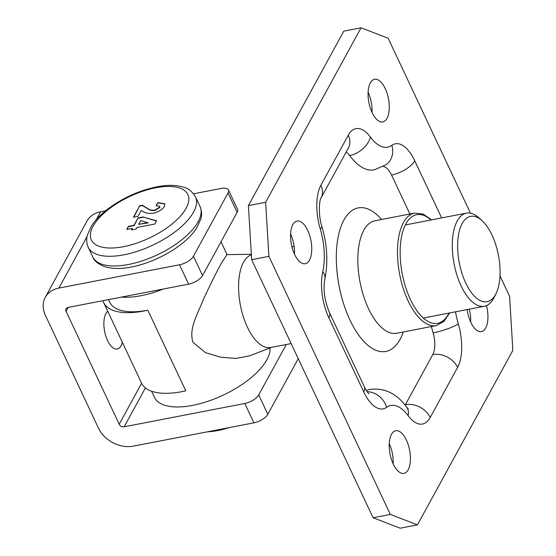 <?xml version="1.0" encoding="UTF-8"?>
<svg xmlns="http://www.w3.org/2000/svg" width="556" height="556" viewBox="0 0 556 556"><rect width="100%" height="100%" fill="white"/><g stroke="black" fill="none" stroke-linecap="round" stroke-linejoin="round"><path stroke-width="0.83" d="M491.977 235.028A43.458 19.933 79.1 0 0 481.899 220.523A43.458 19.933 79.1 0 0 459.339 230.935A43.458 19.933 79.1 0 0 465.74 283.011A43.458 19.933 79.1 0 0 496.022 293.61A43.458 19.933 79.1 0 0 491.977 235.028M496.022 293.61L494.138 297.425A47.406 21.74 -100.9 0 1 484.408 306.231A47.406 21.74 -100.9 0 1 461.105 285.86A47.406 21.74 -100.9 0 1 466.421 213.143A47.406 21.74 -100.9 0 1 478.73 217.688L481.899 220.523M251.368 254.794A47.406 21.74 79.1 0 0 247.406 327.15A47.406 21.74 79.1 0 0 270.709 347.521L291.135 343.573M251.34 254.294L226.931 254.634L221.378 263.196C216.096 272.843 210.001 285.165 203.086 300.157C197.693 314.036 188.505 328.693 192.995 342.287L205.359 352.601L220.927 357.286L236.133 358.411L249.498 355.861L271.585 347.354M151.614 391.25L154.499 397.38A63.21 27.23 -25.2 0 0 207.812 401.328A63.21 27.23 -25.2 0 0 266.838 359.808A63.21 27.23 -25.2 0 0 270.014 347.959M121.43 297.112A63.21 27.23 -25.2 0 0 163.443 288.995M108.496 299.615L109.72 302.214A63.21 27.23 -25.2 0 0 147.826 310.199L185.78 390.847A67.158 28.933 154.8 0 1 141.571 383.147L103.618 302.499A67.158 28.933 154.8 0 1 102.929 300.692M147.826 310.199A67.158 28.933 154.8 0 1 103.618 302.499M143.038 216.972L156.577 220.788L154.811 224.026L136.922 227.48L136.067 229.037L131.508 229.92L132.363 228.363L126.747 229.447L128.45 226.341L134.059 225.256L138.062 217.931L143.038 216.972L156.444 221.031M159.635 207.173L159.767 206.213L156.034 205.727L157.73 202.62L164.847 203.76L164.444 206.401C162.289 209.647 158.613 211.905 153.4 213.184C148.918 213.74 145.602 213.247 143.455 211.704L141.168 210.529L137.985 216.36L133.426 217.243L139.737 205.699L142.225 205.22L148.042 208.681C149.411 209.904 151.649 210.397 154.756 210.14L159.635 207.173L159.78 207.492L159.822 206.38M131.876 229.843L132.363 228.363M127.115 229.378L128.45 226.341M128.596 226.66L134.211 225.576L134.059 225.256M134.211 225.576L138.062 217.931M138.215 218.251L143.184 217.292M138.618 224.374L148.084 222.9L140.717 220.544L138.618 224.374L147.931 222.574M156.389 205.664L157.73 202.62M157.883 202.94L164.91 203.934M133.787 217.167L139.737 205.699M139.883 206.019L142.371 205.539L142.225 205.22M142.371 205.539L148.195 209C149.564 210.231 151.802 210.717 154.909 210.467L154.756 210.14M154.909 210.467L159.78 207.492M436.3 325.587L396.664 333.246A57.282 26.271 -100.9 0 1 368.503 308.629A57.282 26.271 -100.9 0 1 374.932 220.76L414.567 213.101A57.282 26.271 -100.9 0 0 408.146 300.97A57.282 26.271 -100.9 0 0 436.3 325.587L443.938 321.465L449.658 312.945M381.583 219.474A73.086 33.52 79.1 0 0 340.147 229.051A73.086 33.52 79.1 0 0 349.946 320.013A73.086 33.52 79.1 0 0 403.315 331.96M294.59 254.377A21.726 9.966 -100.9 0 1 297.029 221.052A21.726 9.966 -100.9 0 1 307.711 230.386A21.726 9.966 -100.9 0 1 305.272 263.718A21.726 9.966 -100.9 0 1 294.59 254.377M372.11 112.604A21.726 9.966 -100.9 0 1 374.549 79.279A21.726 9.966 -100.9 0 1 385.232 88.612A21.726 9.966 -100.9 0 1 382.792 121.945A21.726 9.966 -100.9 0 1 372.11 112.604M486.493 305.591A21.726 9.966 -100.9 0 1 481.461 331.619A21.726 9.966 -100.9 0 1 470.779 322.285A21.726 9.966 -100.9 0 1 467.123 309.574M393.259 464.058A21.726 9.966 -100.9 0 1 395.698 430.726A21.726 9.966 -100.9 0 1 406.38 440.067A21.726 9.966 -100.9 0 1 403.941 473.392A21.726 9.966 -100.9 0 1 393.259 464.058M366.411 390.576A67.158 30.802 -100.9 0 1 369.844 389.45C384.321 387.511 396.63 393.426 406.756 407.2A19.752 12.663 143.5 0 1 408.111 415.617A47.406 21.74 79.1 0 0 386.642 407.346A39.504 18.119 -100.9 0 1 363.742 391.897L328.881 317.817A39.504 18.119 -100.9 0 1 322.779 271.634A47.406 21.74 79.1 0 0 320.207 228.815A39.504 18.119 -100.9 0 1 320.902 185.252L348.292 135.164A39.504 18.119 -100.9 0 1 370.379 137.054A47.406 21.74 79.1 0 0 391.848 145.324A39.504 18.119 -100.9 0 1 414.748 160.774L441.645 217.931M405.143 405.109A19.752 9.063 79.1 0 0 405.373 404.712L432.763 354.624A19.752 9.063 79.1 0 0 433.11 332.842A67.158 30.802 -100.9 0 1 431.407 326.532M409.897 214.004L391.549 175.008A19.752 9.063 79.1 0 0 383.32 166.501M391.848 145.324A19.752 17.18 54.5 0 1 386.066 164.743L374.181 169.879A67.158 30.802 -100.9 0 1 349.689 155.569A19.752 9.063 79.1 0 0 346.11 152.135M368.1 92.171A21.726 9.966 -100.9 0 1 372.006 112.381M389.249 443.618A21.726 9.966 -100.9 0 1 393.155 463.829M373.097 517.754L390.333 514.425L417.438 524.871L400.202 528.2L373.097 517.754L251.66 259.687L248.407 205.616L343.816 31.129L361.052 27.8L388.157 38.246L470.466 213.17M469.313 309.15A21.726 9.966 -100.9 0 1 470.675 322.056M290.579 233.944A21.726 9.966 -100.9 0 1 294.485 254.155M390.333 514.425L268.895 256.358L251.66 259.687M499.997 275.922L509.595 296.313L512.847 350.384L417.438 524.871M248.407 205.616L265.643 202.287L361.052 27.8M265.643 202.287L268.895 256.358M122.376 342.371A19.752 9.063 -100.9 0 1 117.253 349.008A19.752 9.063 -100.9 0 1 107.544 340.515A19.752 9.063 -100.9 0 1 107.718 311.207M45.39 315.328L98.516 428.231A27.654 21.489 -151.3 0 0 133.273 446.148L253.904 422.838L244.8 403.482L124.162 426.793A3.948 3.072 28.7 0 1 119.199 424.235L66.067 311.332A3.948 3.072 28.7 0 1 66.053 308.768A3.948 3.072 28.7 0 1 67.999 307.44L188.637 284.13L179.525 264.774L58.887 288.084A27.654 21.489 -151.3 0 0 45.251 297.397A27.654 21.489 -151.3 0 0 45.39 315.328M244.8 403.482A11.85 5.108 -25.2 0 0 258.714 394.941L267.825 414.296L298.238 358.676M258.714 394.941L286.291 344.511M228.412 189.93L237.523 209.285A11.85 5.108 154.8 0 1 237.141 212.336L228.03 192.981A11.85 5.108 -25.2 0 0 228.412 189.93A11.85 5.108 -25.2 0 0 221.267 188.435L193.592 193.78M179.525 264.774A11.85 5.108 -25.2 0 0 193.446 256.233L202.551 275.588L237.141 212.336M202.551 275.588A11.85 5.108 154.8 0 1 188.637 284.13M193.446 256.233L228.03 192.981M105.577 210.787L100.629 211.746A27.654 21.489 -151.3 0 0 86.993 221.059L45.251 297.397M267.825 414.296A11.85 5.108 154.8 0 1 253.904 422.838M128.533 264.475A59.256 25.527 -25.2 0 0 182.444 239.302A59.256 25.527 -25.2 0 0 200.035 206.526C202.676 213.073 201.189 217.598 200.904 218.8L196.727 228.002C191.806 235.48 184.37 242.52 174.417 249.116C160.754 257.998 146.43 263.968 131.445 267.019C120.645 269.146 111.492 268.944 103.993 266.421C97.55 263.613 93.818 260.472 92.803 256.983A59.256 25.527 -25.2 0 0 128.533 264.475M123.488 246.683A53.334 22.977 -25.2 0 0 186.121 208.25A53.334 22.977 -25.2 0 0 155.687 187.796A53.334 22.977 -25.2 0 0 93.06 226.229A53.334 22.977 -25.2 0 0 123.488 246.683M88.244 247.309C86.541 243.542 86.243 239.49 87.355 235.146L91.504 225.917C95.403 219.912 101.032 214.13 108.399 208.583C123.21 197.714 139.354 190.458 156.841 186.816C164.201 185.384 170.866 185.016 176.829 185.711C183.939 187.143 189.617 187.379 195.483 196.845A59.256 25.527 154.8 0 1 177.892 229.628A59.256 25.527 154.8 0 1 123.974 254.794A59.256 25.527 154.8 0 1 88.244 247.309L92.803 256.983M430.997 219.988A55.308 25.367 79.1 0 0 402.308 233.291A55.308 25.367 79.1 0 0 410.46 299.545A55.308 25.367 79.1 0 0 448.984 313.077M455.524 311.812A47.406 21.74 79.1 0 0 458.283 323.856A39.504 18.119 -100.9 0 1 457.588 367.419L430.198 417.507A39.504 18.119 -100.9 0 1 408.111 415.617M320.902 185.252A19.752 15.353 28.7 0 1 321 198.054C319.485 199.159 317.907 215.075 321.917 226.563A19.752 3.593 163.6 0 1 320.207 228.815M348.292 135.164A19.752 15.353 28.7 0 1 348.39 147.965L321 198.054M321.917 226.563C327.269 245.147 328.228 262.738 324.808 279.341A19.752 12.156 -167.2 0 0 322.779 271.634M370.379 137.054A19.752 12.663 143.5 0 1 349.689 155.569M324.808 279.341C322.966 289.398 324.537 300.532 329.52 312.736A19.752 8.507 154.8 0 1 328.881 317.817M329.52 312.736L364.382 386.816A19.752 8.507 154.8 0 1 363.742 391.897M414.748 160.774A19.752 8.507 154.8 0 1 391.549 175.008M367.196 391.751A19.752 17.18 54.5 0 1 386.642 407.346M405.373 404.712A19.752 15.353 28.7 0 1 430.198 417.507M458.283 323.856A19.752 3.593 163.6 0 1 433.11 332.842M432.763 354.624A19.752 15.353 28.7 0 1 457.588 367.419M124.162 426.793L145.415 387.928M119.199 424.235L141.613 383.244M66.067 311.332L68.221 307.399M58.887 288.084L87.035 236.613M96.383 219.509L100.629 211.746M291.942 246.85L294.131 246.426M405.338 224.944L466.421 213.143M221.017 241.825L227.043 254.634M423.325 318.032L484.408 306.231M195.483 196.845L200.035 206.526M207.346 431.838A80.245 80.245 0 0 0 228.558 427.738M364.382 386.816C366.599 391.007 368.121 393.328 368.941 393.773M406.756 407.2L408.292 408.938M431.671 219.856L423.192 214.081L414.567 213.101"/></g></svg>

